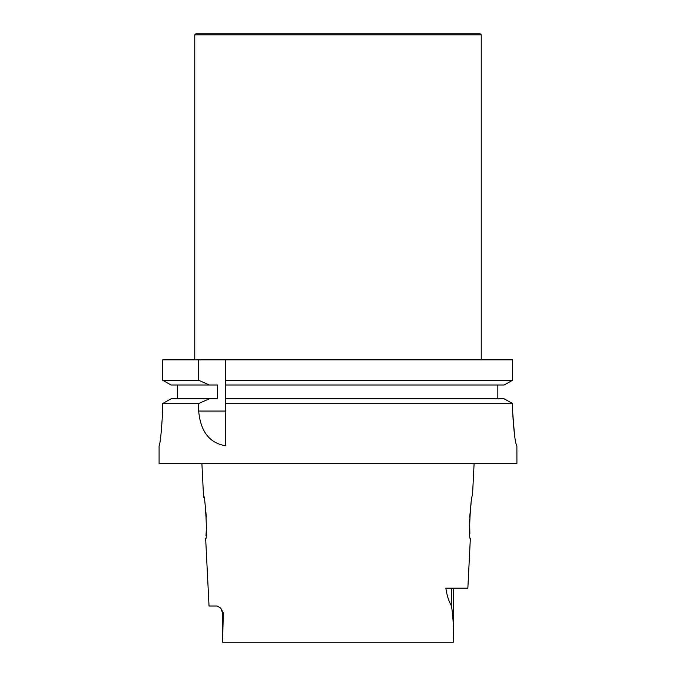<?xml version="1.0" encoding="UTF-8"?>
<svg xmlns="http://www.w3.org/2000/svg" width="676" height="676" viewBox="0 0 676 676"><rect width="100%" height="100%" fill="white"/><g stroke="black" fill="none" stroke-linecap="round" stroke-linejoin="round"><path stroke-width="1.01" d="M209.34 384.999L171.062 384.999L162.713 380.284L198.676 380.284L209.34 384.999L217.579 384.999L217.579 398.789L171.062 398.789L162.713 403.504L198.676 403.504L209.34 398.789M177.323 398.789L177.323 384.999M198.676 380.284L198.676 359.843L162.713 359.843L162.713 380.284L171.062 384.999M162.713 380.284L162.713 359.843M225.742 398.789L225.742 403.504L512.518 403.504L504.127 398.789L225.742 398.789L225.742 384.999L504.127 384.999L512.518 380.284L225.742 380.284L225.742 384.999M497.832 384.999L497.832 398.789L497.832 384.999M198.676 359.843L512.518 359.843L512.518 380.284L504.127 384.999M225.742 359.843L225.742 380.284M162.713 409.935C161.496 431.727 160.28 443.676 159.08 445.788L159.08 445.788C160.28 443.633 161.496 431.685 162.713 409.935L162.713 403.504L171.062 398.789M225.742 403.504L225.742 445.788C209.594 443.194 200.578 431.626 198.676 411.059L198.676 403.504M504.127 398.789L512.518 403.504L512.518 409.977C513.785 431.744 515.239 443.684 516.887 445.788L516.92 463.508L159.08 463.508L159.08 445.788M514.529 435.124L512.518 410.29M469.862 533.609L469.592 519.092M469.676 517.165L471.071 503.569M472.49 495.736C470.69 494.376 468.367 539.98 470.335 538.713L467.86 588.128L445.839 588.128C446.904 595.438 448.796 601.387 451.492 605.958C453.216 617.433 453.849 629.508 453.393 642.2L222.607 642.2L223.3 612.836L220.697 608.113M206.417 528.286L205.969 535.798M223.3 612.836L222.607 612.836L220.689 608.104L217.207 606.034L209.036 606.034L205.665 538.713C207.633 539.93 205.31 494.418 203.51 495.736L203.915 497.688M205.479 507.6L206.324 517.157M203.51 495.745L201.896 463.508M194.764 34.873L481.236 34.873L480.163 33.8L195.837 33.8L194.764 34.873L194.764 359.843M481.236 34.873L481.236 359.843M198.676 411.059L225.742 411.059M451.492 588.128L451.492 605.958M472.49 495.745L474.104 463.508M222.607 612.836L222.607 642.2M453.393 588.128L453.393 642.2"/></g></svg>
